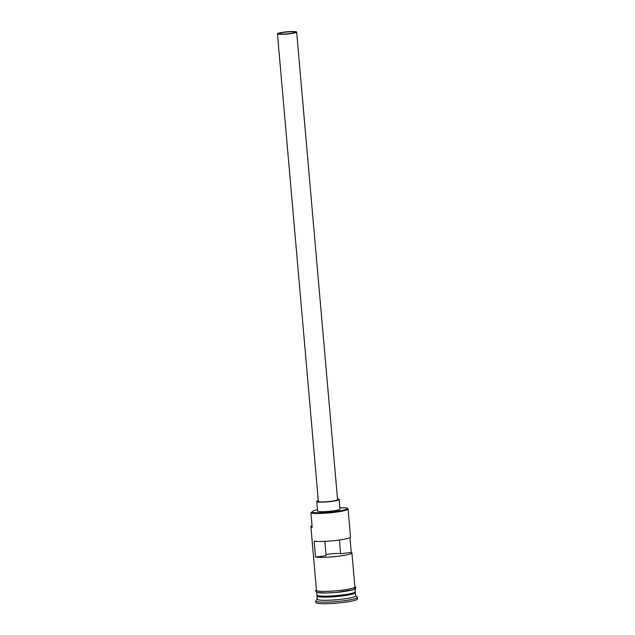 <?xml version="1.0" encoding="UTF-8"?>
<svg xmlns="http://www.w3.org/2000/svg" width="635" height="635" viewBox="0 0 635 635"><rect width="100%" height="100%" fill="white"/><g stroke="black" fill="none" stroke-linecap="round" stroke-linejoin="round"><path stroke-width="0.95" d="M347.226 508.19L347.916 508.762A19.288 2.215 175 0 1 348.067 509.008A19.288 2.215 175 0 1 332.454 512.564A19.288 2.215 175 0 1 310.92 513.032L311.301 512.286A18.645 2.143 -5 0 0 311.46 512.318A18.645 2.143 -5 0 0 333.327 511.746A18.645 2.143 -5 0 0 347.226 508.19A18.645 2.143 -5 0 0 346.146 507.786A18.645 2.143 -5 0 0 345.972 507.754A9.644 1.111 -5 0 1 341.352 507.794A16.232 1.865 -5 0 0 339.892 507.73M294.537 31.948A8.033 0.921 -5 0 0 285.559 32.139A8.033 0.921 -5 0 0 279.051 33.623A8.033 0.921 -5 0 0 279.583 33.901A8.033 0.921 -5 0 0 288.552 33.703A8.033 0.921 -5 0 0 295.061 32.218A8.033 0.921 -5 0 0 294.537 31.948M339.439 539.996L340.646 553.783A8.033 0.921 -5 0 0 340.177 553.609A8.033 0.921 -5 0 0 333.589 553.585A8.033 0.921 -5 0 0 326.041 554.649M278.09 34.092A9.644 1.111 -5 0 0 288.854 33.861A9.644 1.111 -5 0 0 296.664 32.083A9.644 1.111 -5 0 0 296.029 31.75A9.644 1.111 -5 0 0 285.266 31.988A9.644 1.111 -5 0 0 277.455 33.766A9.644 1.111 -5 0 0 278.09 34.092M277.455 33.766L318.365 501.348A9.644 1.111 -5 0 0 319 501.682A9.644 1.111 -5 0 0 329.763 501.452A9.644 1.111 -5 0 0 337.574 499.674L296.664 32.083M318.302 500.69A11.247 1.294 -5 0 0 316.762 501.491A11.247 1.294 -5 0 0 317.5 501.88A11.247 1.294 -5 0 0 330.065 501.602A11.247 1.294 -5 0 0 339.177 499.531A11.247 1.294 -5 0 0 338.431 499.142A11.247 1.294 -5 0 0 337.518 499.007M316.762 501.491L317.595 511.032A11.247 1.294 -5 0 0 318.333 511.421A11.247 1.294 -5 0 0 330.898 511.151A11.247 1.294 -5 0 0 340.011 509.072L339.177 499.531M355.036 592.296A19.288 2.215 175 0 1 355.394 592.669A19.288 2.215 175 0 1 339.773 596.225A19.288 2.215 175 0 1 318.238 596.694A19.288 2.215 175 0 1 316.968 596.027A19.288 2.215 175 0 1 317.246 595.598M355.068 588.962L355.306 591.709A19.288 2.215 175 0 1 339.685 595.273A19.288 2.215 175 0 1 318.151 595.741A19.288 2.215 175 0 1 316.881 595.074L316.643 592.328M355.394 592.669L355.671 595.844A19.288 2.215 175 0 1 340.05 599.4A19.288 2.215 175 0 1 318.516 599.877A19.288 2.215 175 0 1 317.246 599.21L316.968 596.027M355.656 595.717L357.243 597.035A20.892 2.405 175 0 1 357.41 597.297A20.892 2.405 175 0 1 340.487 601.154A20.892 2.405 175 0 1 317.159 601.663A20.892 2.405 175 0 1 315.778 600.94A20.892 2.405 175 0 1 315.897 600.654L317.23 599.083M348.067 509.008L350.52 537.004A19.288 2.215 175 0 1 335.844 540.456A19.288 2.215 175 0 1 314.142 541.163L315.539 557.07A19.288 2.215 -5 0 0 337.233 556.355A19.288 2.215 -5 0 0 351.909 552.902A19.288 2.215 -5 0 0 351.234 552.402L349.941 537.615M310.92 513.032L312.174 527.352A19.288 2.215 175 0 1 310.896 526.685A19.288 2.215 175 0 1 311.007 526.415L311.587 525.732A18.645 2.143 -5 0 0 312.095 526.463M351.909 552.902L354.886 586.938A19.288 2.215 175 0 1 339.273 590.494A19.288 2.215 175 0 1 317.738 590.971A19.288 2.215 175 0 1 316.46 590.304L310.896 526.685M357.41 597.297L357.545 598.892A20.892 2.405 175 0 1 340.622 602.742A20.892 2.405 175 0 1 317.302 603.25A20.892 2.405 175 0 1 315.92 602.528L315.778 600.94M315.539 557.07L326.128 555.681L324.874 541.337M311.999 525.423A18.645 2.143 -5 0 0 311.587 525.732M311.301 512.286A9.644 1.111 -5 0 0 312.666 511.588A9.644 1.111 -5 0 0 312.65 511.54L312.658 511.627M317.476 509.699A16.232 1.865 -5 0 0 312.634 511.469A16.232 1.865 -5 0 0 312.65 511.54M340.646 553.783L351.234 552.402M317.262 595.693L317.254 595.686A18.963 2.183 -5 0 0 318.508 596.336A18.963 2.183 -5 0 0 339.685 595.876A18.963 2.183 -5 0 0 355.044 592.376L355.021 592.145A18.963 2.183 175 0 1 339.249 595.598A18.963 2.183 175 0 1 318.476 596.019A18.963 2.183 175 0 1 317.254 595.455M316.436 590.018A19.447 2.238 -5 0 0 317.587 590.987A19.447 2.238 -5 0 0 340.511 590.375A19.447 2.238 -5 0 0 354.862 586.653M353.901 587.851A19.447 2.238 175 0 1 342.749 591.709A19.447 2.238 175 0 1 317.722 592.574M316.428 589.867L315.571 591.177L317.484 592.566L327.088 592.979L335.947 592.447L352.862 589.828L355.632 588.502L355.783 587.216L354.854 586.51"/></g></svg>

